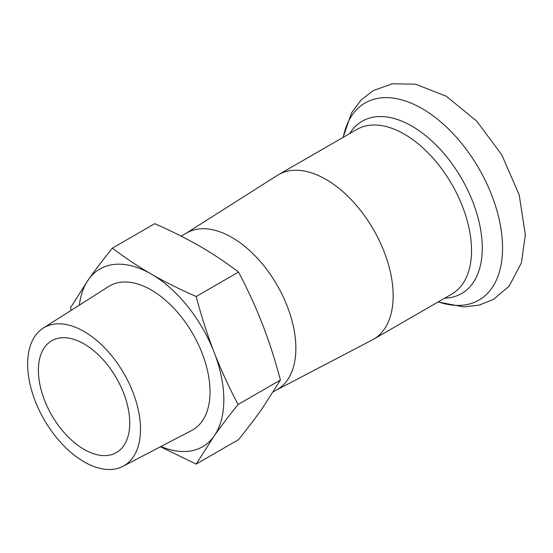 <?xml version="1.0" encoding="UTF-8"?>
<svg xmlns="http://www.w3.org/2000/svg" width="553" height="553" viewBox="0 0 553 553"><rect width="100%" height="100%" fill="white"/><g stroke="black" fill="none" stroke-linecap="round" stroke-linejoin="round"><path stroke-width="0.83" d="M160.958 446.499A102.623 59.254 -120 0 0 214.108 436.041A102.623 59.254 -120 0 0 214.108 352.247C220.557 368.934 228.548 386.353 238.066 404.499C228.548 416.333 220.557 426.847 214.108 436.041L196.17 464.105L238.53 439.649C248.055 427.815 256.039 417.301 262.488 408.107L280.426 380.042C274.959 359.554 268.979 340.98 262.488 324.314C256.039 307.627 248.055 290.207 238.53 272.062C225.569 262.233 212.608 253.592 199.647 246.133C186.72 238.647 171.755 231.168 154.736 223.682L112.377 248.138C125.337 257.961 138.305 266.608 151.266 274.067C164.186 281.546 179.151 289.032 196.17 296.519C201.638 317 207.617 335.581 214.108 352.247A102.623 59.254 -120 0 0 151.266 274.067A102.623 59.254 -120 0 0 88.418 279.68C94.867 270.486 102.858 259.972 112.377 248.138M71.178 310.344L70.48 307.745L88.418 279.68A102.623 59.254 -120 0 0 79.349 305.145M196.17 464.105L160.432 446.769M280.426 380.042L238.066 404.499M238.53 272.062L196.17 296.519M273.32 391.849L277.129 389.651A90.464 52.231 -120 0 0 295.862 348.238A90.464 52.231 -120 0 0 256.378 257.2A90.464 52.231 -120 0 0 186.665 232.965L181.163 236.138M122.973 466.31L191.787 430.414A83.116 47.987 -120 0 0 210.036 391.794A83.116 47.987 -120 0 0 173.082 307.44A83.116 47.987 -120 0 0 108.692 286.489L43.203 328.129A79.798 46.072 -120 0 0 44.171 419.686A79.798 46.072 -120 0 0 122.973 466.31A79.798 46.072 -120 0 0 140.503 429.232A79.798 46.072 -120 0 0 105.022 348.245A79.798 46.072 -120 0 0 43.203 328.129M129.748 423.024A64.597 37.293 -120 0 0 101.552 358.012A64.597 37.293 -120 0 0 51.775 340.71A64.597 37.293 -120 0 0 51.775 415.296A64.597 37.293 -120 0 0 116.372 452.596A64.597 37.293 -120 0 0 129.748 423.024M276.576 389.969L372.307 339.929A95.026 54.865 -120 0 0 373.475 339.293A95.026 54.865 -120 0 0 393.155 295.793A95.026 54.865 -120 0 0 351.68 200.158A95.026 54.865 -120 0 0 278.449 174.707A95.026 54.865 -120 0 0 277.316 175.391L186.119 233.283M438.259 301.89A113.807 65.71 -120 0 0 502.546 247.972A113.807 65.71 -120 0 0 430.206 113.759A113.807 65.71 -120 0 0 343.24 137.303M444.73 298.15A99.478 57.436 -120 0 0 482.271 247.972A99.478 57.436 -120 0 0 428.824 138.271A99.478 57.436 -120 0 0 349.703 133.563M373.475 339.293L451.842 294.044A95.026 54.865 -120 0 0 471.522 250.544A95.026 54.865 -120 0 0 430.047 154.916A95.026 54.865 -120 0 0 356.816 129.457L278.449 174.707M343.06 137.4L351.584 112.812L360.853 100.287L372.978 90.727L392.271 83.793L415.538 84.18L446.23 96.215L476.679 121.052L501.834 154.923L519.177 194.85L525.35 234.811L521.424 262.758L509.119 286.178L493.463 299.422L479.126 305.138L463.642 306.901L438.087 301.986"/></g></svg>
